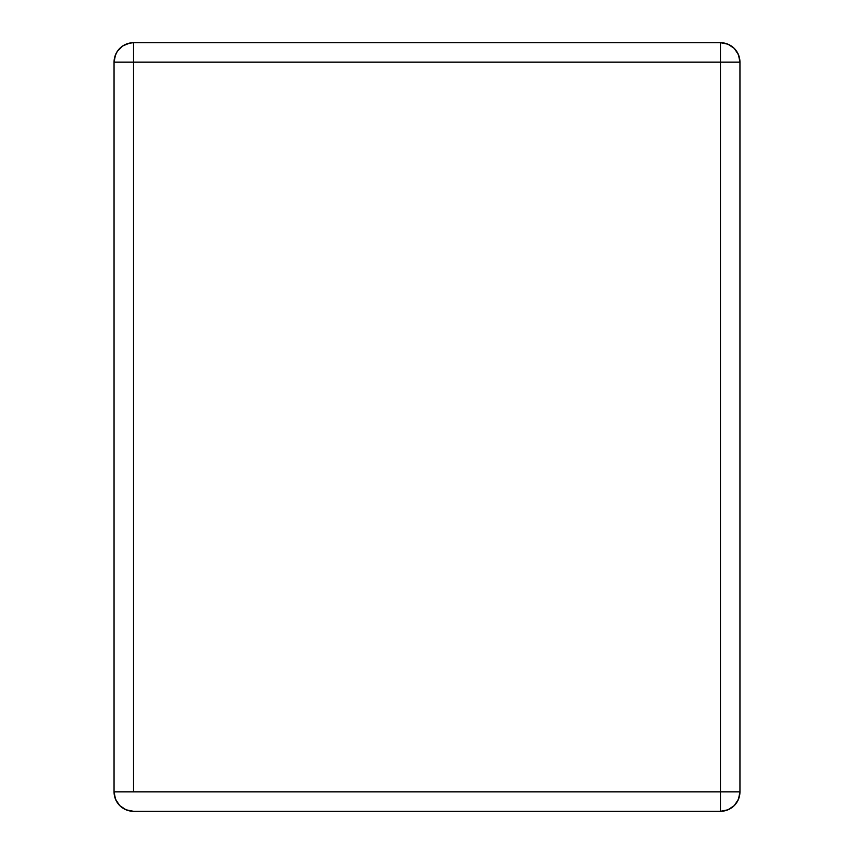 <?xml version="1.0" encoding="UTF-8"?>
<svg xmlns="http://www.w3.org/2000/svg" width="854" height="854" viewBox="0 0 854 854"><rect width="100%" height="100%" fill="white"/><g stroke="black" fill="none" stroke-linecap="round" stroke-linejoin="round"><path stroke-width="1.28" d="M114.052 791.839L115.525 799.291L119.741 805.6L126.061 809.816L133.502 811.3L720.498 811.3L727.939 809.816L734.259 805.6L738.475 799.291L739.948 791.839L720.498 791.839L720.498 811.3C732.316 810.147 738.795 803.657 739.948 791.839L739.948 62.161L738.475 54.709L734.259 48.4L727.939 44.184L720.498 42.7L720.498 791.839L133.502 791.839L133.502 62.161L720.498 62.161L720.498 791.839L133.502 791.839L133.502 62.161L739.948 62.161L720.498 62.161L720.498 42.7L133.502 42.7L129.712 43.074L122.698 45.977L117.329 51.347L115.525 54.709L114.052 62.161L133.502 62.161L133.502 42.7L133.502 62.161L114.052 62.161L114.052 791.839L133.502 791.839L114.052 791.839C115.205 803.657 121.684 810.147 133.502 811.3A19.461 19.461 0 0 1 114.052 791.839L114.052 62.161A19.461 19.461 0 0 1 133.502 42.7C121.684 43.853 115.205 50.343 114.052 62.161M739.948 791.839A19.461 19.461 0 0 1 720.498 811.3L720.498 791.839L739.948 791.839L739.948 62.161C738.795 50.343 732.316 43.853 720.498 42.7L133.502 42.7M720.498 42.7A19.461 19.461 0 0 1 739.948 62.161M133.502 811.3L720.498 811.3"/></g></svg>
